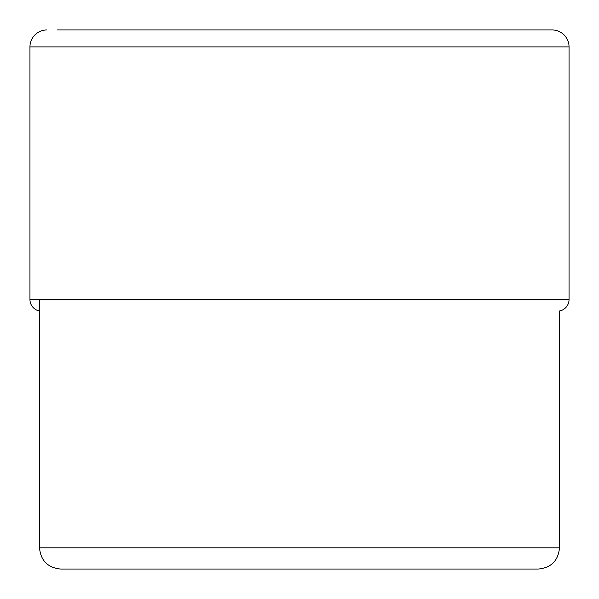 <?xml version="1.0" encoding="UTF-8"?>
<svg xmlns="http://www.w3.org/2000/svg" width="599" height="599" viewBox="0 0 599 599"><rect width="100%" height="100%" fill="white"/><g stroke="black" fill="none" stroke-linecap="round" stroke-linejoin="round"><path stroke-width="0.9" d="M57.541 29.95L552.068 29.95A16.982 16.982 0 0 1 569.05 46.932L569.05 299.5L29.95 299.5L29.95 46.932L29.95 299.5A11.673 11.673 0 0 0 39.504 310.978A11.673 11.673 0 0 1 29.95 299.5M29.95 46.932A16.982 16.982 0 0 1 46.932 29.95A16.982 16.982 0 0 0 29.95 46.932L569.05 46.932M60.724 569.05L299.5 569.05L60.724 569.05C47.83 567.792 40.762 560.716 39.504 547.823L559.496 547.823L559.496 310.978A11.673 11.673 0 0 0 569.05 299.5M299.657 569.05L538.276 569.05C551.17 567.792 558.238 560.716 559.496 547.823M39.504 547.823L39.504 299.5"/></g></svg>
